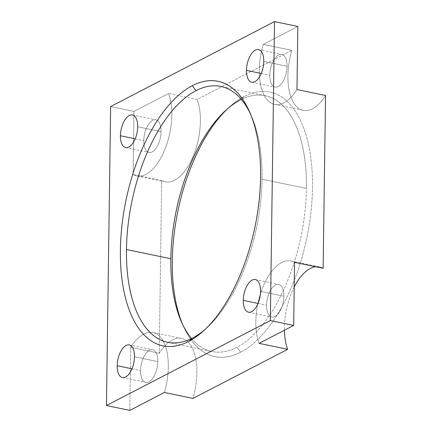 <?xml version="1.0" encoding="UTF-8"?>
<svg xmlns="http://www.w3.org/2000/svg" width="432" height="432" viewBox="0 0 432 432"><rect width="100%" height="100%" fill="white"/><g stroke="black" fill="none" stroke-linecap="round" stroke-linejoin="round"><path stroke-width="0.32" stroke-dasharray="2.16 1.62" d="M168.556 93.496L133.974 111.429L110.63 106.569L133.974 111.429L168.556 93.496A48.595 23.69 101.8 0 1 163.976 151.632A48.595 23.69 101.8 0 1 133.094 174.523L133.974 111.429L133.094 174.523L161.665 180.473L159.257 353.252L130.68 347.306A48.595 23.69 101.8 0 1 161.368 338.272A48.595 23.69 101.8 0 1 164.381 392.467A48.595 23.69 -78.2 0 0 152.987 332.467A48.595 23.69 -78.2 0 0 130.68 347.306L129.8 410.4L130.68 347.306L159.257 353.252A48.595 23.69 101.8 0 1 181.564 338.413A48.595 23.69 101.8 0 1 192.958 398.417A48.595 23.69 -78.2 0 0 189.945 344.223A48.595 23.69 -78.2 0 0 159.257 353.252L161.665 180.473A48.595 23.69 -78.2 0 0 192.553 157.583A48.595 23.69 -78.2 0 0 197.132 99.446L168.556 93.496L197.132 99.446L291.843 50.339L197.132 99.446A48.595 23.69 101.8 0 1 193.973 154.127A48.595 23.69 101.8 0 1 165.272 181.872A48.595 23.69 101.8 0 1 161.665 180.473L133.094 174.523A48.595 23.69 -78.2 0 0 136.696 175.927A48.595 23.69 -78.2 0 0 165.397 148.181A48.595 23.69 -78.2 0 0 168.556 93.496M297.848 26.46L263.266 44.393L291.843 50.339A48.595 23.69 -78.2 0 0 294.856 104.533A48.595 23.69 -78.2 0 0 325.544 95.504A48.595 23.69 101.8 0 1 303.237 110.344A48.595 23.69 101.8 0 1 291.843 50.339L263.266 44.393L297.848 26.46M161.05 131.636A16.67 8.127 -78.2 0 0 152.62 120.344A16.67 8.127 -78.2 0 0 143.753 140.605A16.67 8.127 -78.2 0 0 152.177 151.897A16.67 8.127 -78.2 0 0 161.05 131.636L137.705 126.776L161.05 131.636A16.67 8.127 101.8 0 1 149.002 152.437A16.67 8.127 101.8 0 1 143.753 140.605A16.67 8.127 101.8 0 1 155.795 119.804A16.67 8.127 101.8 0 1 161.05 131.636M296.968 89.554A48.595 23.69 101.8 0 1 266.279 98.588A48.595 23.69 101.8 0 1 263.266 44.393A48.595 23.69 -78.2 0 0 274.66 104.393A48.595 23.69 -78.2 0 0 296.968 89.554M287.107 66.274A16.67 8.127 -78.2 0 0 278.678 54.983A16.67 8.127 -78.2 0 0 269.811 75.244A16.67 8.127 -78.2 0 0 278.24 86.535A16.67 8.127 -78.2 0 0 287.107 66.274L263.763 61.42L287.107 66.274A16.67 8.127 101.8 0 1 275.065 87.075A16.67 8.127 101.8 0 1 269.811 75.244A16.67 8.127 101.8 0 1 281.858 54.443A16.67 8.127 101.8 0 1 287.107 66.274M259.092 343.364A48.595 23.69 101.8 0 1 263.671 285.228A48.595 23.69 101.8 0 1 294.554 262.332A48.595 23.69 -78.2 0 0 290.952 260.933A48.595 23.69 -78.2 0 0 262.251 288.679A48.595 23.69 -78.2 0 0 259.092 343.364M283.894 296.255A16.67 8.127 -78.2 0 0 275.47 284.963A16.67 8.127 -78.2 0 0 266.598 305.224A16.67 8.127 -78.2 0 0 275.027 316.516A16.67 8.127 -78.2 0 0 283.894 296.255L260.555 291.395L283.894 296.255A16.67 8.127 101.8 0 1 271.852 317.056A16.67 8.127 101.8 0 1 266.598 305.224A16.67 8.127 101.8 0 1 278.645 284.418A16.67 8.127 101.8 0 1 283.894 296.255M157.837 361.616A16.67 8.127 -78.2 0 0 149.407 350.325A16.67 8.127 -78.2 0 0 140.54 370.58A16.67 8.127 -78.2 0 0 148.97 381.877A16.67 8.127 -78.2 0 0 157.837 361.616L134.492 356.756L157.837 361.616A16.67 8.127 101.8 0 1 145.789 382.417A16.67 8.127 101.8 0 1 140.54 370.58A16.67 8.127 101.8 0 1 152.582 349.78A16.67 8.127 101.8 0 1 157.837 361.616M323.131 268.283A48.595 23.69 -78.2 0 0 315.662 266.728A48.595 23.69 101.8 0 1 319.523 266.884A48.595 23.69 101.8 0 1 323.131 268.283M294.214 287.026A48.595 23.69 -78.2 0 0 284.418 330.232A48.595 23.69 101.8 0 1 294.214 287.026M244.188 96.509A135.086 65.864 -78.2 0 0 227.545 108.745A135.086 65.864 101.8 0 1 229.23 107.174A135.086 65.864 101.8 0 1 244.188 96.509L240.349 99.911L244.188 96.509A135.086 65.864 101.8 0 1 312.487 188.039A135.086 65.864 101.8 0 1 240.613 352.247A135.086 65.864 -78.2 0 0 312.487 188.039A135.086 65.864 -78.2 0 0 244.188 96.509M182.639 324.481A135.086 65.864 -78.2 0 0 240.613 352.247A135.086 65.864 101.8 0 1 183.557 326.592A135.086 65.864 101.8 0 1 182.639 324.481M191.554 338.537A130.664 63.709 -78.2 0 0 236.893 347.274L240.613 352.247L236.893 347.274A130.664 63.709 -78.2 0 0 306.418 188.438A130.664 63.709 -78.2 0 0 241.331 99.414A130.664 63.709 101.8 0 1 265.248 95.666A130.664 63.709 101.8 0 1 306.418 188.438L262.057 179.204A130.664 63.709 -78.2 0 0 250.241 113.47A130.664 63.709 101.8 0 1 251.181 115.49A130.664 63.709 101.8 0 1 262.057 179.204A130.664 63.709 101.8 0 1 206.998 327.726A130.664 63.709 101.8 0 1 205.335 329.206A130.664 63.709 -78.2 0 0 262.057 179.204L306.418 188.438A130.664 63.709 101.8 0 1 236.893 347.274A130.664 63.709 101.8 0 1 211.993 351.513A130.664 63.709 101.8 0 1 191.554 338.537M135.194 138.823L143.753 140.605L135.194 138.823M261.257 73.462L269.811 75.244L261.257 73.462M131.987 368.804L140.54 370.58L131.987 368.804M258.044 303.442L266.598 305.224L258.044 303.442M181.564 338.413L152.987 332.467M274.66 104.393L303.237 110.344M290.952 260.933L319.523 266.884M165.272 181.872L136.696 175.927M183.557 326.592L181.699 322.461M229.23 107.174L225.882 110.225M265.248 95.666L220.887 86.432M203.65 330.777L206.998 327.726M249.329 111.359L251.181 115.49M167.632 342.279L211.993 351.513M132.451 114.944L155.795 119.804M125.658 147.582L149.002 152.437M258.514 49.583L281.858 54.443M251.721 82.22L275.065 87.075M129.244 344.925L152.582 349.78M122.45 377.557L145.789 382.417M255.301 279.563L278.645 284.418M248.508 312.196L271.852 317.056"/><path stroke-width="0.65" d="M110.63 106.569L274.509 21.6L270.335 320.571L106.456 405.54L110.63 106.569L274.509 21.6L297.848 26.46L296.968 89.554L325.544 95.504L323.131 268.283L325.544 95.504L296.968 89.554L297.848 26.46L274.509 21.6L270.335 320.571L293.674 325.431L259.092 343.364L287.663 349.31L192.958 398.417L164.381 392.467L129.8 410.4L106.456 405.54L110.63 106.569M137.705 126.776A16.67 8.127 -78.2 0 0 129.276 115.484A16.67 8.127 -78.2 0 0 120.409 135.745A16.67 8.127 -78.2 0 0 128.839 147.037A16.67 8.127 -78.2 0 0 137.705 126.776A16.67 8.127 -78.2 0 0 132.451 114.944A16.67 8.127 -78.2 0 0 120.409 135.745L135.194 138.823L120.409 135.745A16.67 8.127 -78.2 0 0 125.658 147.582A16.67 8.127 -78.2 0 0 137.705 126.776M263.763 61.42A16.67 8.127 -78.2 0 0 255.339 50.123A16.67 8.127 -78.2 0 0 246.467 70.384A16.67 8.127 -78.2 0 0 254.896 81.675A16.67 8.127 -78.2 0 0 263.763 61.42A16.67 8.127 -78.2 0 0 258.514 49.583A16.67 8.127 -78.2 0 0 246.467 70.384L261.257 73.462L246.467 70.384A16.67 8.127 -78.2 0 0 251.721 82.22A16.67 8.127 -78.2 0 0 263.763 61.42M134.492 356.756A16.67 8.127 -78.2 0 0 126.068 345.465A16.67 8.127 -78.2 0 0 117.196 365.726A16.67 8.127 -78.2 0 0 125.626 377.017A16.67 8.127 -78.2 0 0 134.492 356.756A16.67 8.127 -78.2 0 0 129.244 344.925A16.67 8.127 -78.2 0 0 117.196 365.726L131.987 368.804L117.196 365.726A16.67 8.127 -78.2 0 0 122.45 377.557A16.67 8.127 -78.2 0 0 134.492 356.756M260.555 291.395A16.67 8.127 -78.2 0 0 252.126 280.103A16.67 8.127 -78.2 0 0 243.259 300.364A16.67 8.127 -78.2 0 0 251.683 311.656A16.67 8.127 -78.2 0 0 260.555 291.395A16.67 8.127 -78.2 0 0 255.301 279.563A16.67 8.127 -78.2 0 0 243.259 300.364L258.044 303.442L243.259 300.364A16.67 8.127 -78.2 0 0 248.508 312.196A16.67 8.127 -78.2 0 0 260.555 291.395M192.267 85.703A135.086 65.864 -78.2 0 0 120.393 249.912A135.086 65.864 -78.2 0 0 188.698 341.437A135.086 65.864 -78.2 0 0 260.572 177.228A135.086 65.864 -78.2 0 0 192.267 85.703A135.086 65.864 -78.2 0 0 120.393 249.912A135.086 65.864 -78.2 0 0 188.698 341.437L192.532 338.04A130.664 63.709 101.8 0 1 126.468 249.507L170.824 258.741A130.664 63.709 -78.2 0 0 181.699 322.461A130.664 63.709 -78.2 0 0 191.554 338.537A130.664 63.709 101.8 0 1 170.824 258.741A130.664 63.709 101.8 0 1 240.349 99.911A130.664 63.709 -78.2 0 0 225.882 110.225A130.664 63.709 -78.2 0 0 170.824 258.741L126.468 249.507A130.664 63.709 101.8 0 1 195.988 90.677A130.664 63.709 -78.2 0 0 126.468 249.507A130.664 63.709 -78.2 0 0 167.632 342.279A130.664 63.709 -78.2 0 0 192.532 338.04L188.698 341.437A135.086 65.864 -78.2 0 0 203.65 330.777A135.086 65.864 -78.2 0 0 249.329 111.359A135.086 65.864 -78.2 0 0 192.267 85.703L195.988 90.677L192.267 85.703M294.554 262.332L293.674 325.431L294.554 262.332L323.131 268.283L294.554 262.332M315.662 266.728A48.595 23.69 -78.2 0 0 294.214 287.026A48.595 23.69 101.8 0 1 315.662 266.728M284.418 330.232A48.595 23.69 -78.2 0 0 287.663 349.31A48.595 23.69 101.8 0 1 284.418 330.232M227.545 108.745A135.086 65.864 -78.2 0 0 182.639 324.481A135.086 65.864 101.8 0 1 227.545 108.745M259.092 343.364L293.674 325.431L270.335 320.571L106.456 405.54L129.8 410.4L164.381 392.467L192.958 398.417L287.663 349.31L259.092 343.364M241.331 99.414A130.664 63.709 -78.2 0 0 240.349 99.911A130.664 63.709 101.8 0 1 241.331 99.414M250.241 113.47A130.664 63.709 -78.2 0 0 220.887 86.432A130.664 63.709 -78.2 0 0 195.988 90.677A130.664 63.709 101.8 0 1 250.241 113.47M205.335 329.206A130.664 63.709 101.8 0 1 192.532 338.04A130.664 63.709 -78.2 0 0 205.335 329.206"/></g></svg>
